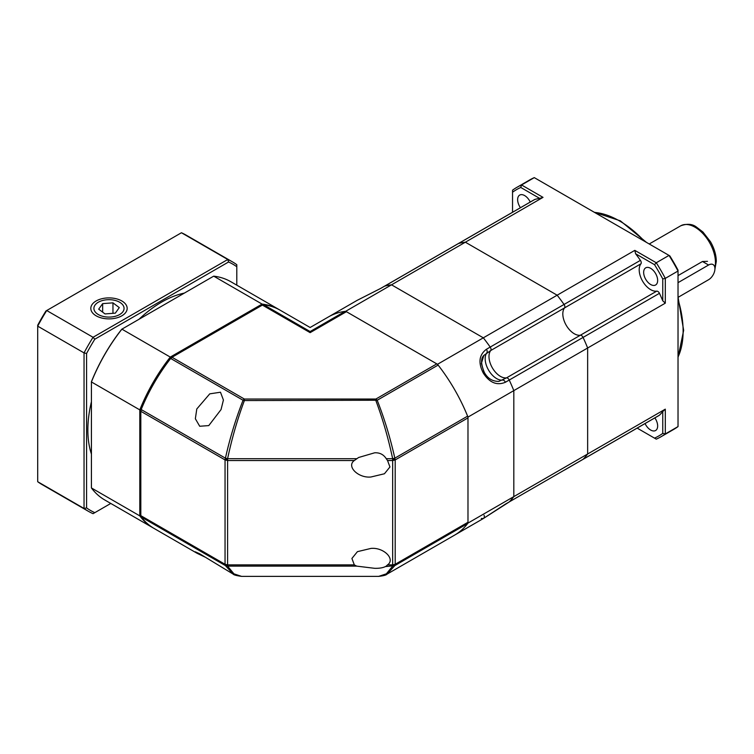 <?xml version="1.0" encoding="UTF-8"?>
<svg xmlns="http://www.w3.org/2000/svg" width="754" height="754" viewBox="0 0 754 754"><rect width="100%" height="100%" fill="white"/><g stroke="black" fill="none" stroke-linecap="round" stroke-linejoin="round"><path stroke-width="1.13" d="M506.518 377.877L498.828 381.411C492.466 381.43 487.631 378.442 484.341 372.448C480.892 364.107 480.722 358.433 483.832 355.417L490.731 350.535A16.202 9.359 -120 0 0 492.343 367.829A16.202 9.359 -120 0 0 506.518 377.877A2.884 1.659 60 0 1 509.233 380.044A126.022 72.761 60 0 1 513.813 390.619L467.98 417.085L467.98 523.087A126.022 72.761 60 0 1 454.615 535.123A126.022 72.761 -120 0 0 467.612 523.578A3.6 2.083 -120 0 0 467.98 522.258L467.98 417.904A3.6 2.083 -120 0 0 467.612 416.151A126.022 72.761 -120 0 0 438.121 365.077A3.6 2.083 -120 0 0 436.792 363.871L346.416 311.694A3.6 2.083 -120 0 0 345.087 311.364A126.022 72.761 -120 0 0 328.593 316.85A126.022 72.761 60 0 1 345.7 311.289L437.499 364.286A126.022 72.761 60 0 1 467.98 417.085M484.077 372.599L481.382 363.4L483.832 355.417M505.416 382.25C496.933 385.812 489.553 382.749 483.286 373.06C478.036 362.749 479.073 354.832 486.387 349.291A2.884 1.659 60 0 1 486.905 352.731A16.202 9.359 60 0 0 485.171 358.744A16.202 9.359 60 0 0 496.622 378.583A16.202 9.359 60 0 0 502.692 380.082A2.884 1.659 60 0 1 505.416 382.25L509.233 380.044A126.022 72.761 60 0 1 513.813 390.619L513.813 496.622L467.98 523.087M481.297 518.441L483.276 518.573L505.406 504.124A2.884 1.659 60 0 1 505.208 504.285A2.884 1.659 60 0 1 504.982 504.379M380.836 288.348L357.264 300.29L380.6 288.443A2.884 1.659 60 0 1 380.836 288.348L384.653 286.143A126.022 72.761 60 0 1 391.533 284.823L345.7 311.289M437.499 364.286L483.323 337.83A126.022 72.761 60 0 1 490.204 347.085A2.884 1.659 60 0 1 490.731 350.535M659.015 415.445A2.884 1.659 -120 0 0 659.25 415.35A2.884 1.659 -120 0 0 659.448 415.19A126.022 72.761 -120 0 0 662.757 411.533L665.301 409.158L665.301 433.946L678.025 426.594L678.025 271.025L665.301 278.377L665.301 303.165L587.649 347.999A126.022 72.761 -120 0 0 583.068 337.415A126.022 72.761 60 0 1 587.649 347.999L513.813 390.619L513.813 496.622A126.022 72.761 60 0 1 509.233 501.919A2.884 1.659 60 0 1 509.025 502.079A2.884 1.659 60 0 1 508.79 502.173M384.22 286.397A2.884 1.659 60 0 1 384.427 286.237A2.884 1.659 60 0 1 384.653 286.143A126.022 72.761 60 0 1 391.533 284.823L483.323 337.83A126.022 72.761 60 0 1 490.204 347.085L564.039 304.456A126.022 72.761 -120 0 0 557.159 295.2L483.323 337.83L391.533 284.823L465.359 242.204L557.159 295.2A126.022 72.761 60 0 1 564.039 304.456A2.884 1.659 60 0 1 564.558 307.896A16.202 9.359 -120 0 0 566.169 325.191A16.202 9.359 -120 0 0 580.344 335.238A2.884 1.659 60 0 1 581.428 335.511A2.884 1.659 60 0 1 583.068 337.415L509.233 380.044A2.884 1.659 60 0 0 507.593 378.14A2.884 1.659 60 0 0 506.509 377.867A16.202 9.359 -120 0 1 492.343 367.829M140.819 515.717L139.801 515.877A126.022 72.761 120 0 0 153.166 527.923A126.022 72.761 120 0 0 153.675 528.215M171.582 358.687L170.281 357.085A126.022 72.761 120 0 0 139.801 409.884L91.422 381.948L91.422 487.951L139.801 515.877L139.801 409.884L141.837 410.204M279.696 309.941A126.022 72.761 120 0 0 279.187 309.64A126.022 72.761 120 0 0 262.081 304.088L213.702 276.152L121.903 329.159L170.281 357.085L262.081 304.088L262.449 305.05M91.422 487.951A126.022 72.761 120 0 0 104.797 499.996L153.166 527.923M121.903 329.159A126.022 72.761 120 0 0 91.422 381.948L91.422 381.741A125.664 72.554 120 0 1 121.724 329.262L121.903 329.159M279.187 309.64L230.818 281.713A126.022 72.761 120 0 0 213.702 276.152M95.051 305.059A15.08 8.709 180 0 1 98.322 302.231A15.08 8.709 180 0 1 119.65 302.231A15.08 8.709 180 0 1 122.921 311.713A15.08 8.709 180 0 1 103.223 316.435A15.08 8.709 180 0 1 95.051 305.059M115.324 313.146L119.292 307.604L112.959 302.844L102.657 303.626L98.689 309.178L105.013 313.928L115.324 313.146M112.959 313.325L112.959 302.844M102.657 303.626L102.657 312.156M509.233 501.919L583.068 459.29A126.022 72.761 -120 0 0 587.649 453.993L513.813 496.622A126.022 72.761 60 0 1 509.233 501.919L505.406 504.124M384.38 286.266A2.884 1.659 60 0 1 384.417 286.237A2.884 1.659 60 0 1 384.653 286.143L458.489 243.514A126.022 72.761 60 0 1 465.359 242.204A126.022 72.761 -120 0 0 458.489 243.514A2.884 1.659 60 0 0 458.253 243.617A2.884 1.659 60 0 1 458.489 243.514L534.869 199.414A2.884 1.659 -120 0 0 534.633 199.518A2.884 1.659 -120 0 0 534.435 199.669M665.301 409.158L587.649 453.993L587.649 347.999L587.649 453.993A126.022 72.761 60 0 1 583.068 459.29A2.884 1.659 60 0 1 582.87 459.45A2.884 1.659 60 0 1 582.635 459.544M458.055 243.768A2.884 1.659 60 0 1 458.253 243.617L380.318 288.612M640.636 426.095A2.884 1.659 -120 0 0 640.655 426.085L564.275 470.185A2.884 1.659 60 0 1 564.275 470.185A2.884 1.659 60 0 1 564.256 470.194A2.884 1.659 60 0 0 564.275 470.185A2.884 1.659 60 0 1 564.275 470.185L582.87 459.45A2.884 1.659 60 0 0 583.068 459.29L659.448 415.19M678.119 297.312L708.581 279.725A9.001 5.193 120 0 0 714.943 268.697A9.001 5.193 120 0 0 713.086 264.579A9.001 5.193 120 0 0 708.581 265.022L678.025 282.665M678.025 275.606L702.474 261.497L707.488 261.346M490.741 350.516L640.938 263.796A2.884 1.659 -120 0 0 640.419 260.356L564.039 304.456A2.884 1.659 60 0 1 564.558 307.896A16.202 9.359 -120 0 0 564.256 321.147A16.202 9.359 -120 0 0 574.275 333.749A16.202 9.359 -120 0 0 580.344 335.238A2.884 1.659 60 0 1 583.068 337.415L659.448 293.315A2.884 1.659 -120 0 0 656.725 291.148L506.509 377.867M640.938 263.796A16.202 9.359 -120 0 0 640.636 277.048A16.202 9.359 -120 0 0 650.655 289.649A16.202 9.359 -120 0 0 656.725 291.148M530.241 202.053A9.906 5.721 -120 0 0 524.633 195.578A9.906 5.721 -120 0 0 519.685 195.088A9.906 5.721 -120 0 0 520.439 207.708M645.047 423.541A9.906 5.721 -120 0 0 650.655 430.025A9.906 5.721 -120 0 0 655.603 430.515A9.906 5.721 -120 0 0 654.849 417.886M650.655 268.33A9.906 5.721 -120 0 0 645.707 267.84A9.906 5.721 -120 0 0 644.189 275.776A9.906 5.721 -120 0 0 650.655 284.503A9.906 5.721 -120 0 0 655.603 284.993A9.906 5.721 -120 0 0 657.12 277.057A9.906 5.721 -120 0 0 650.655 268.33M465.359 242.204L557.159 295.2L634.821 250.366L635.603 253.759L654.529 264.682A142.223 82.111 60 0 1 662.757 278.933L665.301 278.377A144.023 83.157 60 0 0 656.282 262.76L669.015 255.408L534.284 177.624L521.551 184.975L543.021 197.369L465.359 242.204M665.301 303.165L662.757 300.789A126.022 72.761 -120 0 0 659.448 293.315M640.419 260.356A126.022 72.761 -120 0 0 635.603 253.759M634.821 250.366L656.282 262.76L654.529 264.682M543.021 197.369L539.694 198.387A126.022 72.761 -120 0 0 534.869 199.414M512.541 212.27L512.541 192.213A142.223 82.111 60 0 1 520.769 187.463L539.694 198.387M512.541 192.213L512.541 190.178A144.023 83.157 60 0 1 516.905 187.331A144.023 83.157 60 0 1 521.551 184.975L520.769 187.463M534.284 177.624A144.023 83.157 -120 0 0 529.638 179.98L516.905 187.331M662.757 411.533L662.757 433.39A142.223 82.111 60 0 1 654.529 438.14L656.282 439.148A144.023 83.157 60 0 0 660.928 436.792L673.661 429.441A144.023 83.157 -120 0 0 678.025 426.594M654.529 438.14L637.149 428.102M662.757 433.39L665.301 433.946A144.023 83.157 60 0 1 660.928 436.792M662.757 278.933L662.757 300.789M678.025 271.025A144.023 83.157 -120 0 0 669.015 255.408L669.797 255.86A142.223 82.111 -120 0 1 678.025 270.121L678.025 271.025M204.881 557.018L197.256 553.379L195.267 551.805L199.716 553.804L233.193 574.124L225.427 565.604L227.595 564.887L227.595 460.534L225.05 459.921L225.05 564.284L140.819 515.651A3.6 2.083 120 0 0 141.187 516.961A126.022 72.761 120 0 0 154.184 528.507L197.256 553.379M199.716 426.255L195.352 418.743L196.794 408.97L209.753 393.852L220.488 392.221L223.42 400.025L221.045 409.582L208.773 425.595L199.716 426.255M357.255 300.29L310.13 327.5L280.205 310.233A126.022 72.761 120 0 0 263.712 304.748A3.6 2.083 120 0 0 262.383 305.087L172.006 357.264A3.6 2.083 120 0 0 170.677 358.461A126.022 72.761 120 0 0 141.187 409.535L225.427 458.168L227.595 460.534L354.323 460.534L358.584 457.508L374.663 452.796C379.733 452.541 383.598 454.511 386.246 458.696L387.537 460.534L392.655 460.534L392.655 564.887L395.2 564.284L395.2 459.921L467.98 417.904M354.323 460.534C346.095 466.264 358.244 478.309 370.93 476.999L384.436 473.766L389.95 466.962L387.537 460.534M241.798 576.376L378.668 576.376L386.378 573.813L392.655 566.122L392.655 564.887L387.537 564.887L386.246 566.122C383.626 567.715 379.762 568.441 374.663 568.318L356.68 566.122L354.323 564.887L227.595 564.887L227.595 566.122L225.427 565.604L141.187 516.961M387.537 564.887C395.775 559.166 383.626 547.112 370.93 548.422L357.434 551.655L351.911 558.469L354.323 564.887M141.187 409.535A3.6 2.083 120 0 0 140.819 411.288L140.819 515.651M263.712 304.748L310.13 331.543C310.13 326.171 310.13 326.171 310.13 331.543L310.13 332.646L262.383 305.087M140.819 411.288L225.05 459.921L225.427 458.168C229.847 438.244 235.729 418.941 243.061 400.251A3.6 2.083 -60 0 1 244.39 399.045L244.39 400.562L243.061 400.251L170.677 358.461M386.246 458.696L392.655 458.696C388.376 438.498 382.787 419.13 375.869 400.562L375.869 399.045L436.792 363.871M233.193 574.124C233.589 574.887 236.379 575.641 241.572 576.376L233.919 573.841L227.595 566.122L356.68 566.122M225.427 458.168L227.595 458.696C231.94 438.272 237.538 418.904 244.39 400.562L377.198 400.251C384.465 418.734 390.336 438.036 394.823 458.168L467.612 416.151M392.655 564.887L394.823 565.604L387.056 574.124L483.276 518.573A2.884 2.356 60 0 0 484.068 515.293M467.612 523.578L394.823 565.604L385.586 566.584M392.655 458.696L394.823 458.168L395.2 459.921L392.655 460.534L392.655 458.696M184.353 293.099A104.42 60.282 120 0 0 161.695 302.071A104.42 60.282 120 0 0 139.028 319.272M121.846 315.813A18.181 10.499 180 0 1 96.135 315.813A18.181 10.499 180 0 1 96.135 300.969A18.181 10.499 180 0 1 121.846 300.969A18.181 10.499 180 0 1 121.846 315.813L121.846 315.813M91.422 401.722A104.42 60.282 120 0 0 91.422 454.068M236.803 285.172L236.803 266.737A142.223 82.111 120 0 0 228.575 261.987L94.816 339.206A142.223 82.111 120 0 0 86.587 353.466L86.587 507.913A142.223 82.111 120 0 0 94.816 512.663L110.781 503.446M236.803 266.737L236.803 264.711A144.023 83.157 120 0 0 232.43 261.855A144.023 83.157 120 0 0 227.783 259.499L228.575 261.987M86.587 507.913L84.043 508.469A144.023 83.157 120 0 0 88.406 511.316A144.023 83.157 120 0 0 93.053 513.681L94.816 512.663M94.816 339.206L93.053 337.283A144.023 83.157 120 0 0 84.043 352.9L37.7 326.152L37.7 481.721L84.043 508.469L84.043 352.9L86.587 353.466M93.053 337.283L227.783 259.499L181.441 232.75L46.72 310.525A144.023 83.157 120 0 0 37.7 326.152L37.7 325.238A142.223 82.111 -60 0 1 45.928 310.987L46.72 310.525L93.053 337.283M37.7 481.721A144.023 83.157 120 0 0 42.073 484.568L88.406 511.316M232.43 261.855L186.097 235.107A144.023 83.157 120 0 0 181.441 232.75M483.286 373.06L484.341 372.448M380.412 288.594A2.884 1.659 60 0 1 380.6 288.443L384.427 286.237M486.387 349.291L490.204 347.085M702.474 261.497L708.581 265.022M714.886 267.727A28.803 16.635 -120 0 0 715.452 262.524A28.803 16.635 -120 0 0 702.879 233.542A28.803 16.635 -120 0 0 680.683 225.823C687.092 223.476 692.342 223.891 696.432 227.048L702.954 232.034L710.494 241.751C714.274 248.368 716.206 254.899 716.3 261.355L714.933 269.159M678.025 357.038A90.018 51.969 -120 0 0 678.025 299.432M644.416 241.205A90.018 51.969 -120 0 0 619.468 220.922A90.018 51.969 -120 0 0 594.529 212.402M346.416 311.694L310.13 332.646M172.006 357.264L244.39 399.045L375.869 399.045A3.6 2.083 60 0 1 377.198 400.251L438.121 365.077M345.087 311.364L310.13 331.543M225.427 565.604L225.05 564.284L227.595 564.887M467.98 522.258L395.2 564.284L394.823 565.604M227.595 460.534L227.595 458.696L356.68 458.696M394.823 458.168L392.655 460.534M483.276 518.573L509.025 502.079M98.322 302.231L97.228 302.863M649.222 243.985L680.683 225.823M678.025 357.5L683.652 330.346L678.025 297.038M646.489 242.402L620.372 220.837L594.124 212.176M659.25 415.35L582.87 459.45M534.633 199.518L458.253 243.617M378.668 576.376C383.55 575.82 386.34 575.066 387.056 574.124L387.056 574.124"/></g></svg>
